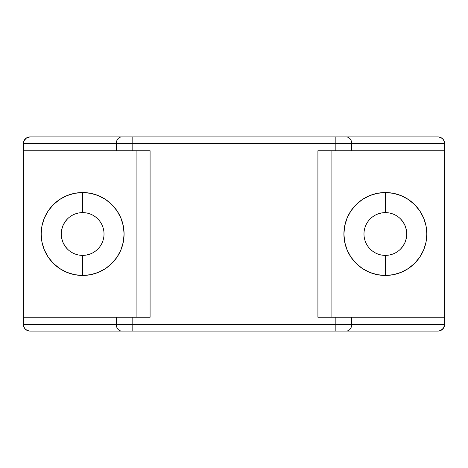 <?xml version="1.0" encoding="UTF-8"?>
<svg xmlns="http://www.w3.org/2000/svg" width="468" height="468" viewBox="0 0 468 468"><rect width="100%" height="100%" fill="white"/><g stroke="black" fill="none" stroke-linecap="round" stroke-linejoin="round"><path stroke-width="0.7" d="M82.631 192.541L82.631 212.612A21.388 21.388 0 0 0 61.244 234A21.388 21.388 0 0 0 82.631 255.388L82.631 275.465A41.459 41.459 0 0 1 41.172 234A41.459 41.459 0 0 1 82.631 192.535L74.541 193.337L66.766 195.694L59.594 199.526L53.311 204.68L48.157 210.963L44.325 218.135L41.968 225.909L41.166 234L41.968 242.091L44.325 249.865L48.157 257.037L53.311 263.32L59.594 268.474L66.766 272.306L74.541 274.663L82.631 275.465L90.722 274.663L98.496 272.306L105.669 268.474L111.951 263.32L117.105 257.037L120.937 249.865L123.295 242.091L124.096 234L123.295 225.909L120.937 218.135L117.105 210.963L111.951 204.68L105.669 199.526L98.496 195.694L90.722 193.337L82.631 192.535A41.459 41.459 0 0 1 124.09 234A41.459 41.459 0 0 1 82.631 275.459L82.631 255.388A21.388 21.388 0 0 1 61.244 234A21.388 21.388 0 0 1 82.631 212.612A21.388 21.388 0 0 1 104.019 234L104.019 234.018M385.369 192.541L385.369 212.612A21.388 21.388 0 0 0 363.981 234A21.388 21.388 0 0 0 385.369 255.388L385.369 275.465A41.459 41.459 0 0 1 343.904 234A41.459 41.459 0 0 1 385.369 192.535L377.278 193.337L369.504 195.694L362.331 199.526L356.049 204.68L350.895 210.963L347.063 218.135L344.705 225.909L343.904 234L344.705 242.091L347.063 249.865L350.895 257.037L356.049 263.32L362.331 268.474L369.504 272.306L377.278 274.663L385.369 275.465L393.459 274.663L401.234 272.306L408.406 268.474L414.689 263.32L419.843 257.037L423.675 249.865L426.032 242.091L426.834 234L426.032 225.909L423.675 218.135L419.843 210.963L414.689 204.68L408.406 199.526L401.234 195.694L393.459 193.337L385.369 192.535A41.459 41.459 0 0 1 426.828 234A41.459 41.459 0 0 1 385.369 275.459L385.369 255.388A21.388 21.388 0 0 1 363.981 234A21.388 21.388 0 0 1 385.369 212.612A21.388 21.388 0 0 1 406.756 234L406.756 234.012A21.388 21.388 0 0 1 385.369 255.388A21.388 21.388 0 0 0 406.756 234A21.388 21.388 0 0 0 385.369 212.612L385.369 192.535M23.4 324.494L23.903 327.009L25.33 329.144L27.46 330.572L29.981 331.075L438.019 331.075L440.54 330.572L443.488 328.15L444.6 324.494L444.6 150.749L351.725 150.749L351.725 143.506L444.6 143.506L444.097 140.991L442.67 138.856L440.54 137.428L438.019 136.925L440.54 137.428L442.67 138.856L444.097 140.991L444.6 143.506L444.6 150.749L444.6 143.506A6.581 6.581 0 0 0 438.025 136.925L346.209 136.925L438.019 136.925L440.54 137.428L442.67 138.856L444.097 140.991L444.6 143.506L335.187 143.506L335.187 150.749L351.725 150.749L351.725 143.506A6.581 5.511 -90 0 0 346.209 136.925L335.187 136.925L346.209 136.925A6.581 5.511 90 0 1 351.725 143.506L335.187 143.506L335.187 150.749L317.912 150.749L317.912 317.251L335.187 317.251L335.187 324.494L132.813 324.494L132.813 317.251L150.088 317.251L150.088 150.749L132.813 150.749L132.813 143.506L335.187 143.506L335.187 136.925L132.813 136.925L335.187 136.925L335.187 143.506L116.275 143.506L116.275 150.749L132.813 150.749L132.813 136.925L121.791 136.925L132.813 136.925L132.813 143.506L116.275 143.506L116.275 150.749L23.4 150.749L23.4 143.506L116.275 143.506A6.581 5.511 -90 0 1 121.791 136.925L29.981 136.925L26.325 138.037L23.903 140.991L23.4 143.506L23.4 324.494L23.4 317.251L116.275 317.251L116.275 324.494L132.813 324.494L132.813 317.251L116.275 317.251L116.275 324.494L23.4 324.494A6.581 6.581 0 0 0 29.981 331.075L27.46 330.572L25.33 329.144L23.903 327.009L23.4 324.494L23.903 327.009L25.33 329.144L27.46 330.572L29.981 331.075L121.791 331.075A6.581 5.511 -90 0 1 116.275 324.494L23.4 324.494M61.653 229.829L62.87 225.816L64.847 222.119L67.509 218.878M74.447 214.239L78.46 213.022L82.631 212.612L82.631 192.535M104.019 233.982L104.019 234A21.388 21.388 0 0 1 82.631 255.388A21.388 21.388 0 0 0 104.019 234A21.388 21.388 0 0 0 82.631 212.612M90.815 253.761L86.802 254.978L82.631 255.388M67.509 249.122L64.847 245.881L62.87 242.184L61.653 238.171M377.185 214.239L381.198 213.022L385.369 212.612M400.491 218.878L403.153 222.119L405.13 225.816L406.347 229.829M406.347 238.171L405.13 242.184L403.153 245.881L400.491 249.122M393.553 253.761L389.54 254.978L385.369 255.388M320.481 150.749L444.6 150.749L444.6 317.251L351.725 317.251L444.6 317.251L444.6 324.494L351.725 324.494L351.725 317.251L335.187 317.251L335.187 324.494L351.725 324.494L351.725 317.251L320.481 317.251M29.981 136.925L121.791 136.925A6.581 5.511 90 0 0 116.275 143.506L23.4 143.506L23.903 140.991L25.33 138.856L27.46 137.428L29.981 136.925A6.581 6.581 0 0 0 23.4 143.506L23.903 140.991L25.33 138.856L27.46 137.428L29.981 136.925M147.519 150.749L23.4 150.749L23.4 317.251L150.088 317.251L150.088 150.749M147.519 317.251L150.088 317.251M136.925 150.749L136.925 317.251L136.925 150.749M331.075 317.251L331.075 150.749L331.075 317.251M317.912 150.749L317.912 317.251M116.275 324.494A6.581 5.511 90 0 0 121.791 331.075L132.813 331.075L132.813 324.494L116.275 324.494M335.187 324.494L132.813 324.494L132.813 331.075L335.187 331.075L335.187 324.494L335.187 331.075L346.209 331.075A6.581 5.511 -90 0 0 351.725 324.494L335.187 324.494M440.54 330.572L438.019 331.075A6.581 6.581 0 0 0 444.6 324.494L444.097 327.009L442.67 329.144L440.54 330.572L442.67 329.144L444.097 327.009L444.6 324.494L351.725 324.494A6.581 5.511 90 0 1 346.209 331.075L438.019 331.075L440.54 330.572"/></g></svg>
